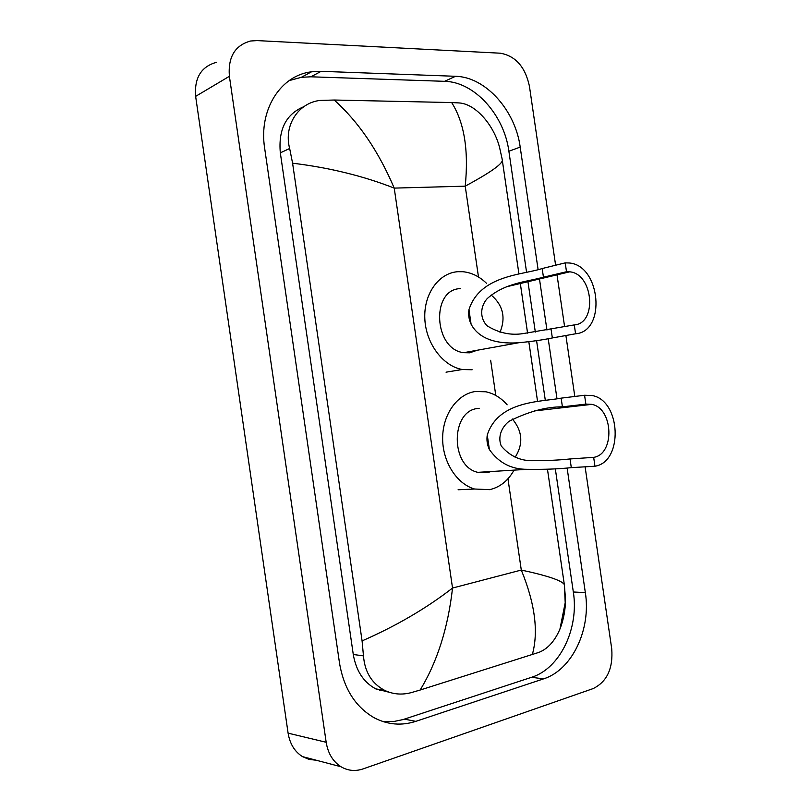 <?xml version="1.0" encoding="UTF-8"?>
<svg xmlns="http://www.w3.org/2000/svg" width="811" height="811" viewBox="0 0 811 811"><rect width="100%" height="100%" fill="white"/><g stroke="black" fill="none" stroke-linecap="round" stroke-linejoin="round"><path stroke-width="1.22" d="M316.189 760.221L309.082 759.42L302.473 756.612C294.646 751.635 289.862 743.809 288.098 733.154L195.633 96.367C194.214 77.968 201.128 66.624 216.385 62.335M585.106 466.812L611.717 648.719C613.217 668.386 607.054 681.666 593.226 688.559L363.044 768.919C355.259 771.525 347.899 770.805 340.985 766.75C332.946 761.57 328.009 753.419 326.174 742.278L229.391 76.305C227.891 57.074 234.957 45.315 250.609 41.006L257.117 40.591L500.326 53.202C515.532 55.929 525.224 66.897 529.411 86.108L555.616 265.238M556.893 274.017L564.608 326.732M565.896 335.521L574.806 396.467M538.088 269.516L520.196 147.105C515.421 110.56 485.627 76.852 455.529 76.295L321.136 71.317L311.515 71.804C280.596 75.311 258.506 109.82 264.66 148.271L339.505 663.074C343.884 688.752 355.482 706.999 374.297 717.826C387.719 724.781 401.546 725.957 415.79 721.354L543.542 678.878C572.313 669.896 591.26 629.093 585.339 592.608L567.102 467.917M556.975 398.667L548.206 338.704M546.949 330.047L539.356 278.153M376.841 689.076L376.284 689.147M383.248 721.648L393.903 721.486L402.945 719.6L531.59 677.286C560.249 668.436 579.176 628.089 573.326 591.989L555.312 468.758M526.562 272.172L508.882 151.231C504.178 115.071 474.526 81.789 444.57 81.323L310.917 76.802L301.357 77.309L289.142 80.613M545.276 400.117L536.598 340.782M535.321 332.054L527.819 280.768M303.872 106.657C286.111 114.047 278.254 129.446 280.322 152.843L353.282 654.497C356.08 670.819 363.571 682.284 375.777 688.894L389.635 692.371M451.666 102.561L458.935 102.926C475.662 103.717 493.98 125.32 499.576 147.501L502.08 158.743L518.939 273.976L502.344 160.619C501.249 164.866 488.881 173.382 465.22 186.165C468.809 150.349 464.297 122.481 451.666 102.561L334.183 100.027C358.381 121.609 378.392 150.968 394.227 188.111C363.338 175.987 329.459 167.684 292.589 163.193L362.081 640.893C396.194 625.97 426.343 608.351 452.538 588.046C448.007 628.069 437.2 662.06 420.118 690.039L411.157 692.645C401.83 695.088 393.021 694.338 384.728 690.404C371.854 683.602 364.768 672.086 363.47 655.866L362.081 640.893M520.196 282.593L527.586 333.128M528.904 342.171L537.511 401.08L528.884 342.171M532.3 654.67C538.686 631.82 535.017 603.617 521.291 570.052C547.678 575.739 562.023 580.585 564.324 584.609L547.466 469.275L564.344 584.67L565.429 598.011C565.662 608.686 563.838 619.006 559.975 628.981C554.906 640.893 547.983 648.668 539.173 652.287L420.118 690.039M292.589 163.193L289.659 148.504C283.455 125.33 298.489 102.794 320.031 100.432L334.183 100.027M559.975 628.981L565.206 602.705L564.344 584.67M502.354 160.548L502.07 158.743M491.142 295.011C503.043 305.169 505.993 317.608 499.992 332.338M565.206 262.876L566.504 271.736L569.738 271.827C593.186 273.702 597.504 323.467 574.279 324.917L575.577 333.777L552.342 337.954C542.65 339.941 531.479 341.532 518.827 342.729C502.992 343.884 480.457 341.968 471.079 324.167C468.9 319.554 468.19 314.719 468.961 309.65C480.092 274.929 523.085 274.98 542.184 268.532L565.206 262.876L569.271 262.987C600.545 265.309 606.557 331.608 575.577 333.777M566.504 271.736L543.451 277.21C528.073 281.63 504.959 282.654 487.168 298.651C480.193 306.507 479.605 318.186 487.107 325.809C498.795 333.007 510.849 335.592 523.257 333.574L574.279 324.917M460.303 288.625C430.702 289.274 433.804 349.541 463.75 352.684L469.67 352.815L477.263 350.24M472.144 369.755L462.28 369.512C442.907 366.187 425.775 343.306 424.812 318.601C423.656 293.896 438.802 272.962 457.83 271.695L463.01 271.726C471.596 272.608 479.402 276.439 486.428 283.232M512.38 419.003C522.548 431.229 523.47 444.002 515.147 457.303M584.569 395.261L585.866 404.121L591.817 404.354C613.39 408.278 615.083 454.282 593.662 457.353L594.96 466.224L571.309 467.643C558.809 469.001 544.151 469.559 527.332 469.316C511.406 469.437 498.755 462.848 489.388 449.537C487.198 444.904 486.488 440.059 487.259 435C498.41 400.32 541.647 401.952 561.141 398.15L584.569 395.261L592.253 395.545C621.033 400.614 623.547 461.895 594.96 466.224M585.866 404.121L562.418 406.838C546.158 406.767 528.366 411.593 509.034 421.304C501.695 427.133 497.498 436.724 501.249 446.009C509.886 456.157 520.561 461.053 533.283 460.699C547.172 460.689 559.418 460.111 570.032 458.955L593.662 457.353M479.179 408.288L477.801 408.46C450.49 410.883 450.328 466.568 477.831 472.337L487.178 472.701L491.02 471.526M513.485 471.12C507.574 481.166 499.627 487.35 489.651 489.651L474.587 489.023C456.552 483.914 442.309 461.398 442.644 437.788C442.826 414.168 457.414 394.034 475.327 391.51L485.88 391.784C493.95 393.487 501.036 397.836 507.149 404.831M379.092 689.451L380.095 690.698M478.49 277.007L465.22 186.165L394.227 188.111L452.538 588.046L521.291 570.052L507.96 478.774M495.785 395.454L490.645 360.266M326.174 742.278L288.098 733.154M229.391 76.305L195.633 96.367M404.425 719.134L415.79 721.354M310.917 76.802L321.136 71.317M444.57 81.323L455.529 76.295M508.882 151.231L520.196 147.105M573.326 591.989L585.339 592.608M531.59 677.286L543.542 678.878M353.282 654.497L363.47 655.866M280.322 152.843L289.659 148.504M468.961 309.65L471.079 324.167M551.074 329.276L552.342 337.954M542.184 268.532L543.451 277.21M487.259 435L489.388 449.537M570.032 458.955L571.309 467.643M561.141 398.15L562.418 406.838M340.985 766.75L302.473 756.612M301.357 77.309L311.515 71.804M375.777 688.894L384.728 690.404M520.175 282.603L527.566 333.128M569.738 271.827L506.561 286.759M518.787 342.729L463.75 352.684M462.28 369.512L446.04 372.178M591.817 404.354L534.287 410.964M527.332 469.316L477.831 472.337M474.587 489.023L458.093 489.763"/></g></svg>
